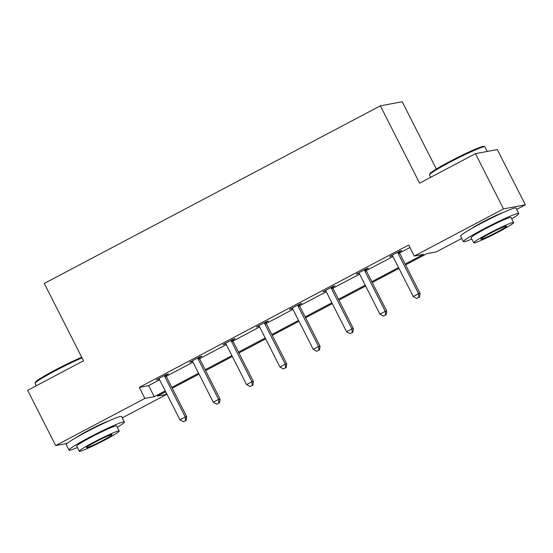 <?xml version="1.0" encoding="UTF-8"?>
<svg xmlns="http://www.w3.org/2000/svg" width="553" height="553" viewBox="0 0 553 553"><rect width="100%" height="100%" fill="white"/><g stroke="black" fill="none" stroke-linecap="round" stroke-linejoin="round"><path stroke-width="0.83" d="M77.233 436.967A19.376 1.355 -26.9 0 1 88.708 430.275A19.376 1.355 -26.9 0 1 108.906 420.895M471.633 228.527A19.376 1.355 -26.9 0 1 483.108 221.836A19.376 1.355 -26.9 0 1 503.306 212.463M436.338 169.024L402.211 101.759L380.353 105.837L44.281 283.447L83.517 360.798L27.65 390.321L55.68 445.566L144.879 398.43L154.239 396.681L165.236 390.867M380.353 105.837L419.596 183.181L475.462 153.658L497.32 149.573L525.35 204.824L516.668 209.414M461.755 238.433L436.151 251.968L426.785 253.709L405.591 264.915M165.458 391.821L166.736 394.351L122.268 417.854M67.031 443.451L55.68 445.566M475.462 153.658L503.493 208.903L525.35 204.824M199.363 357.591L201.755 356.326L200.283 356.602L189.596 362.25L192.34 361.303M266.028 322.358L268.419 321.093L266.94 321.369L256.253 327.017L259.004 326.07M332.685 287.131L335.077 285.866L333.597 286.143L322.917 291.79L325.662 290.843M399.342 251.898L401.734 250.64L400.254 250.917L389.575 256.557L392.319 255.61M405.162 264.071L423.653 254.297L414.294 256.046L408.688 244.993L139.273 387.377L148.633 385.628L159.63 379.821M166.253 376.317L192.962 362.201M199.585 358.703L226.295 344.588M232.917 341.09L259.62 326.975M266.242 323.477L292.952 309.362M299.574 305.857L326.284 291.749M332.906 288.244L359.609 274.129M366.231 270.631L392.941 256.516M399.563 253.018L409.967 247.516M366.017 269.518L368.402 268.253L366.929 268.53L356.243 274.17L358.994 273.23M299.353 304.744L301.744 303.479L300.272 303.756L289.585 309.404L292.33 308.456M232.695 339.971L235.087 338.713L233.608 338.989L222.928 344.63L225.672 343.683M166.038 375.204L168.43 373.939L166.951 374.215L156.264 379.863L159.015 378.916M139.273 387.377L144.879 398.43M414.294 256.046L503.493 208.903M165.665 391.711L157.37 396.093L166.736 394.351M398.976 268.412L372.259 282.528M365.644 286.025L338.934 300.141M332.318 303.638L305.602 317.761M298.986 321.252L272.27 335.374M265.654 338.871L238.944 352.987M232.329 356.485L205.612 370.6M198.997 374.098L172.28 388.213M171.852 387.37L198.568 373.254M205.184 369.757L231.901 355.641M238.516 352.143L265.226 338.021M271.841 334.53L298.558 320.408M305.173 316.91L331.89 302.795M338.505 299.297L365.215 285.182M371.83 281.684L398.547 267.569M148.633 385.628L154.239 396.681M390.847 255.887L391.054 256.281M357.521 273.5L357.722 273.901M324.189 291.113L324.39 291.514M290.864 308.726L291.065 309.127M257.532 326.346L257.733 326.74M224.2 343.959L224.4 344.353M190.875 361.572L191.075 361.973M157.543 379.185L157.743 379.586M397.87 252.175L397.904 252.569A2.482 2.412 -100.6 0 0 398.167 253.474L418.573 293.691L413.236 296.519L392.83 256.295A2.482 2.412 -100.6 0 0 392.257 255.555L391.966 255.299M399.301 251.421L399.384 252.292A2.482 2.412 -100.6 0 0 399.646 253.198L420.052 293.415L418.573 293.691L418.87 297.327L416.734 298.461L418.87 297.327M419.464 297.224L420.052 293.415M413.236 296.519L416.734 298.461M429.529 174.748L429.854 173.753A30.304 2.122 -26.9 0 1 449.679 161.552A30.304 2.122 -26.9 0 1 483.778 146.393L484.774 146.718A31.051 2.171 153.1 0 0 449.838 162.243A31.051 2.171 153.1 0 0 429.529 174.748A31.051 2.171 153.1 0 0 429.529 174.914L430.732 177.292M487.262 151.453L484.912 146.822A31.051 2.171 153.1 0 0 484.774 146.718M511.698 218.836A31.051 2.171 153.1 0 0 518.769 213.555A31.051 2.171 153.1 0 0 483.695 228.983A31.051 2.171 153.1 0 0 463.386 241.654A31.051 2.171 153.1 0 0 471.82 239.062M518.769 213.555L515.97 208.032A31.051 2.171 153.1 0 0 480.889 223.46A31.051 2.171 153.1 0 0 460.587 236.131L463.386 241.654M473.721 242.802L471.142 237.721A22.355 1.562 -26.9 0 1 485.762 228.596A22.355 1.562 -26.9 0 1 511.013 217.495L513.592 222.576A22.355 1.562 153.1 0 0 488.34 233.684A22.355 1.562 153.1 0 0 473.721 242.802A22.355 1.562 153.1 0 0 498.972 231.7A22.355 1.562 153.1 0 0 513.592 222.576M490.228 233.331A14.406 1.009 153.1 0 0 480.806 239.207A14.406 1.009 153.1 0 0 497.085 232.053A14.406 1.009 153.1 0 0 506.507 226.17A14.406 1.009 153.1 0 0 490.228 233.331M82.031 357.867A31.051 2.171 153.1 0 0 55.431 370.683A31.051 2.171 153.1 0 0 35.129 383.188L35.454 382.192A30.304 2.122 -26.9 0 1 55.272 369.992A30.304 2.122 -26.9 0 1 81.733 357.273M117.298 427.275A31.051 2.171 153.1 0 0 124.37 421.994A31.051 2.171 153.1 0 0 89.296 437.423A31.051 2.171 153.1 0 0 68.987 450.094A31.051 2.171 153.1 0 0 77.42 447.501M124.37 421.994L121.563 416.471A31.051 2.171 153.1 0 0 86.489 431.9A31.051 2.171 153.1 0 0 66.18 444.571L68.987 450.094M79.321 451.241L76.743 446.16A22.355 1.562 -26.9 0 1 91.363 437.036A22.355 1.562 -26.9 0 1 116.614 425.928L119.192 431.015A22.355 1.562 153.1 0 0 93.941 442.117A22.355 1.562 153.1 0 0 79.321 451.241A22.355 1.562 153.1 0 0 104.572 440.133A22.355 1.562 153.1 0 0 119.192 431.015M95.828 441.764A14.406 1.009 153.1 0 0 86.406 447.647A14.406 1.009 153.1 0 0 102.685 440.485A14.406 1.009 153.1 0 0 112.107 434.61A14.406 1.009 153.1 0 0 95.828 441.764M35.129 383.188A31.051 2.171 153.1 0 0 35.129 383.353L36.332 385.731M364.538 269.788L364.579 270.182A2.482 2.412 -100.6 0 0 364.842 271.088L385.247 311.311L379.904 314.132L359.498 273.915A2.482 2.412 -100.6 0 0 358.925 273.168L358.634 272.912M365.968 269.034L366.051 269.905A2.482 2.412 -100.6 0 0 366.314 270.811L386.72 311.035L385.247 311.311L385.545 314.947L383.409 316.074L385.545 314.947M386.132 314.837L386.72 311.035M379.904 314.132L383.409 316.074M331.206 287.408L331.247 287.795A2.482 2.412 -100.6 0 0 331.51 288.701L351.915 328.924L346.572 331.745L326.166 291.528A2.482 2.412 -100.6 0 0 325.599 290.781L325.309 290.525M332.636 286.648L332.726 287.519A2.482 2.412 -100.6 0 0 332.989 288.424L353.395 328.648L351.915 328.924L352.213 332.56L350.077 333.687L352.213 332.56M352.807 332.45L353.395 328.648M346.572 331.745L350.077 333.687M297.88 305.021L297.915 305.408A2.482 2.412 -100.6 0 0 298.178 306.321L318.583 346.537L313.247 349.358L292.841 309.141A2.482 2.412 -100.6 0 0 292.267 308.394L291.977 308.139M299.311 304.268L299.394 305.138A2.482 2.412 -100.6 0 0 299.657 306.044L320.063 346.261L318.583 346.537L318.881 350.173L316.745 351.3L318.881 350.173M319.475 350.063L320.063 346.261M313.247 349.358L316.745 351.3M264.548 322.634L264.59 323.028A2.482 2.412 -100.6 0 0 264.852 323.934L285.258 364.15L279.915 366.978L259.509 326.754A2.482 2.412 -100.6 0 0 258.935 326.014L258.645 325.752M265.979 321.881L266.062 322.752A2.482 2.412 -100.6 0 0 266.325 323.657L286.731 363.874L285.258 364.15L285.555 367.786L283.419 368.92L285.555 367.786M286.143 367.676L286.731 363.874M279.915 366.978L283.419 368.92M231.216 340.247L231.258 340.641A2.482 2.412 -100.6 0 0 231.52 341.547L251.926 381.764L246.583 384.591L226.177 344.367A2.482 2.412 -100.6 0 0 225.61 343.627L225.32 343.372M232.647 339.494L232.737 340.365A2.482 2.412 -100.6 0 0 233 341.27L253.405 381.487L251.926 381.764L252.223 385.406L250.087 386.533L252.223 385.406M252.818 385.296L253.405 381.487M246.583 384.591L250.087 386.533M197.891 357.867L197.926 358.254A2.482 2.412 -100.6 0 0 198.195 359.16L218.594 399.384L213.258 402.204L192.852 361.987A2.482 2.412 -100.6 0 0 192.278 361.24L191.988 360.985M199.322 357.107L199.405 357.978A2.482 2.412 -100.6 0 0 199.668 358.883L220.073 399.107L218.594 399.384L218.898 403.019L216.755 404.146L218.898 403.019M219.486 402.909L220.073 399.107M213.258 402.204L216.755 404.146M164.559 375.48L164.6 375.867A2.482 2.412 -100.6 0 0 164.863 376.773L185.269 416.997L179.925 419.817L159.52 379.6A2.482 2.412 -100.6 0 0 158.946 378.853L158.656 378.598M165.99 374.72L166.073 375.591A2.482 2.412 -100.6 0 0 166.342 376.503L186.741 416.72L185.269 416.997L185.566 420.633L183.43 421.759L185.566 420.633M186.154 420.522L186.741 416.72M179.925 419.817L183.43 421.759M397.904 252.569L399.384 252.292M398.167 253.474L399.646 253.198M364.579 270.182L366.051 269.905M364.842 271.088L366.314 270.811M331.247 287.795L332.726 287.519M331.51 288.701L332.989 288.424M297.915 305.408L299.394 305.138M298.178 306.321L299.657 306.044M264.59 323.028L266.062 322.752M264.852 323.934L266.325 323.657M231.258 340.641L232.737 340.365M231.52 341.547L233 341.27M197.926 358.254L199.405 357.978M198.195 359.16L199.668 358.883M164.6 375.867L166.073 375.591M164.863 376.773L166.342 376.503"/></g></svg>
